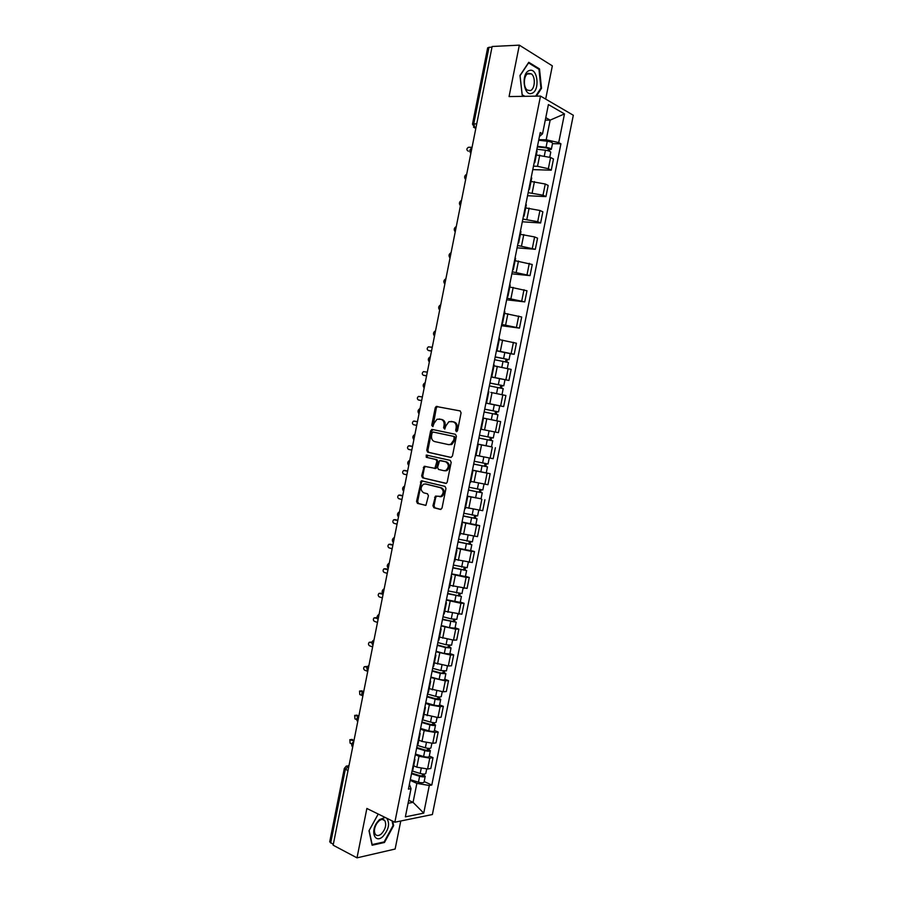 <?xml version="1.0" encoding="UTF-8"?>
<svg xmlns="http://www.w3.org/2000/svg" width="903" height="903" viewBox="0 0 903 903"><rect width="100%" height="100%" fill="white"/><g stroke="black" fill="none" stroke-linecap="round" stroke-linejoin="round"><path stroke-width="1.35" d="M456.365 431.668L457.516 430.686L461.083 412.84L460.101 410.91L436.194 406.474L435.235 407.795L431.736 425.336L432.853 426.611L433.959 423.428L436.996 419.229L441.014 419.353C443.441 420.177 444.457 422.232 444.062 425.516L443.61 427.796L444.761 429.094L445.868 425.889L448.904 421.667L453.035 421.791C455.496 422.627 456.534 424.692 456.139 427.999L455.676 430.302L456.365 431.668M432.943 505.725L433.891 507.734L440.393 509.439L442.019 508.107L445.969 488.376L444.998 486.378L421.283 480.791L416.554 501.436L417.479 503.4L425.923 505.33L428.428 495.747L427.491 493.772L423.665 492.801C420.346 490.318 420.279 487.462 423.473 484.211L425.426 483.963L440.551 487.733C443.937 490.182 444.039 493.072 440.845 496.39L435.46 496.097L432.943 505.725L434.027 505.849L434.975 507.847L440.98 509.427M394.848 822.215L366.866 808.467L357.001 857.85L333.151 845.197L492.124 46.493L519.338 45.15L509.066 96.576L540.502 96.068L394.848 822.215L432.379 814.529L573.315 115.257L540.502 96.068M450.8 457.437L452.437 456.06L456.399 436.262L455.428 434.309L432.232 429.433L430.641 430.81L426.758 450.27L427.695 452.2L450.936 457.46M451.173 462.336L447.222 482.1L446.353 483.353L422.581 477.822L421.656 475.87L424.196 466.298L434.885 468.307L436.883 461.478L435.935 459.525L426.284 457.302L426.261 455.056L450.213 460.361L451.173 462.336M545.672 99.093L552.343 65.863L519.338 45.15M357.001 857.85L395.13 849.034L400.763 821.008M333.309 844.418L329.708 841.867L344.303 768.509M472.495 124.095L487.654 47.859L488.986 47.306L473.77 123.756L474.899 128.012L475.802 128.508M491.988 47.159L488.986 47.306M537.093 151.185L536.653 150.338M533.481 166.186L537.511 166.299L548.347 168.714L550.604 157.494L536.326 154.989M550.604 157.494L553.494 158.996L551.248 170.182L532.793 169.617M534.373 161.739L534.824 162.45L534.113 163.037M548.347 168.714L551.248 170.182M531.698 178.038L531.246 177.27M527.544 195.725L545.931 196.594L548.177 185.431L545.265 184.009L531.009 181.469M528.966 188.659L529.44 189.303L528.729 189.822M528.165 192.644L543.008 195.217L545.931 196.594M526.314 204.868L525.851 204.168M522.318 221.788L540.615 222.973L542.861 211.821L539.938 210.489L525.693 207.927M523.571 215.535L524.056 216.122L523.356 216.562M522.86 219.068L537.691 221.686L540.615 222.973M520.929 231.653L520.455 231.033M517.092 247.828L535.321 249.307L537.556 238.178L534.621 236.936L520.399 234.328M518.175 242.376L518.672 242.907L517.995 243.279M517.566 245.447L535.321 249.307M511.866 273.823L530.027 275.618L532.262 264.489L515.105 260.707M512.802 269.184L513.299 269.647L512.644 269.952M512.272 271.803L530.027 275.618M506.651 299.785L524.745 301.884L526.98 290.766L509.811 287.041M507.43 295.947L507.937 296.353L507.294 296.579M506.989 298.114L524.745 301.884M502.057 322.676L502.587 323.026L504.856 311.749L504.325 311.377M501.447 325.712L519.462 328.105L521.697 317.021L504.529 313.352M502.587 323.026L501.955 323.172M501.718 324.391L519.462 328.105M510.229 353.705L514.191 354.303L516.414 343.219L499.257 339.607M496.695 349.371L497.237 349.653L496.627 349.732M496.447 350.624L514.191 354.303M491.153 376.991L508.931 380.456L511.154 369.395L493.997 365.839M491.345 376.02L491.898 376.246L491.3 376.258M491.187 376.833L508.931 380.456M486.006 402.636L486.57 402.806L488.828 391.575L488.263 391.383M499.167 405.74L503.671 406.576L505.894 395.525L490.848 392.41M486.57 402.806L485.983 402.738M485.938 402.998L503.671 406.576M480.667 429.218L481.243 429.32L483.5 418.1L482.924 417.976M481.254 429.264L498.422 432.661L500.646 421.622L483.5 418.112M477.619 444.434L478.184 444.603L477.597 444.536M490.882 446.725L477.664 444.186M475.339 455.755L475.937 455.789L478.184 444.603M476.016 455.349L493.173 458.701L495.397 447.685M472.314 470.824L472.867 471.061L472.269 471.05M472.461 470.091L490.16 473.714L472.427 470.26M470.023 482.258L470.621 482.225M470.79 481.412L487.947 484.719L490.16 473.714M467.032 497.169L467.562 497.485L466.953 497.53M481.051 498.738L467.201 496.289M464.706 508.728L465.327 508.615M465.564 507.441L482.721 510.692L484.922 499.709M461.749 523.48L462.268 523.864L461.647 523.977M475.847 524.632L479.707 525.659L476.592 525.377L461.986 522.295M459.401 535.152L460.033 534.971M460.338 533.436L477.495 536.63L479.707 525.659M456.466 549.758L456.974 550.209L456.342 550.379M470.644 550.48L474.493 551.575L471.366 551.383L456.771 548.256M454.107 561.542L454.751 561.294M455.135 559.397L472.28 562.535L474.493 551.575M451.195 576.001L451.692 576.52L451.048 576.746M465.451 576.306L469.278 577.457L466.14 577.356L451.568 574.184M448.814 587.898L449.468 587.582M449.92 585.325L467.077 588.406L469.278 577.457M445.935 602.211L446.421 602.798L445.766 603.08M460.27 602.087L464.074 603.306L460.925 603.283L446.364 600.077M443.531 614.209L444.197 613.826M444.727 611.207L461.873 614.232L464.074 603.306M440.687 628.375L441.149 629.03L440.483 629.38M455.089 627.833L458.882 629.12L455.71 629.177L441.172 625.937M438.248 640.487L438.937 640.035M439.535 637.055L453.509 640.125L456.692 640.035L458.882 629.12M435.438 654.506L435.889 655.228L435.212 655.634M449.92 653.535L453.69 654.901L450.507 655.036L435.991 651.752M432.988 666.73L433.688 666.211M434.354 662.87L448.317 665.974L451.5 665.793L453.69 654.901M430.2 680.602L430.641 681.393L429.952 681.855M444.75 679.214L448.52 680.636L445.314 680.862L430.81 677.543M427.729 692.94L428.44 692.353M429.173 688.65L443.125 691.777L446.33 691.517L448.52 680.636M424.974 706.665L425.392 707.523L424.692 708.042M439.592 704.859L443.339 706.338L440.133 706.654L429.343 704.769L425.64 703.29M422.469 719.104L423.191 718.449M424.004 714.397L437.932 717.558L441.149 717.208L443.339 706.338M419.748 732.683L420.155 733.608L419.443 734.195M434.445 730.459L438.181 732.017L434.953 732.412L424.162 730.55L420.482 729.003M417.22 745.246L417.965 744.524M418.845 740.11L421.983 741.442L432.763 743.293L435.991 742.864L438.181 732.017M414.533 758.667L414.917 759.66L414.195 760.303M429.309 756.037L433.011 757.651L429.772 758.125L418.992 756.296L415.324 754.682M411.982 771.343L412.739 770.541M413.687 765.778L416.814 767.178L427.593 768.995L430.833 768.476L433.011 757.651M408.088 803.298L413.055 802.349L416.87 783.386L429.297 785.475L423.733 813.14L405.368 816.854L411.023 788.669L408.416 789.132L540.231 132.549L542.545 133.802L539.43 136.534M538.798 139.683L546.202 139.773L550.153 120.122L545.784 117.661M545.288 120.122L550.153 120.122L564.488 113.913L558.709 142.595L546.202 139.773M542.545 133.802L548.403 104.579L564.488 113.913M429.297 785.475L431.803 785.034L560.932 143.803L558.709 142.595M536.405 96.136L541.529 88.28L539.497 68.899L528.763 62.296L519.981 75.48L522.182 95.165L524.214 96.328M378.21 814.043L368.988 830.76L372.104 845.242L384.464 842.488L393.652 825.624L392.749 821.188M408.687 800.295L413.055 802.349L423.733 813.14M409.398 784.222L411.023 788.669M416.87 783.386L410.176 780.327M552.478 143.679L560.932 143.803M424.162 781.569L431.803 785.034M540.795 88.302L541.529 88.28M538.346 68.933L539.497 68.899M392.974 825.286L393.652 825.624M383.594 842.036L384.464 842.488M456.952 431.555L457.211 428.203C457.607 424.895 456.568 422.83 454.096 421.994L453.035 421.791M451.082 421.396L454.096 421.994M439.095 418.969L442.086 419.568C444.513 420.392 445.529 422.435 445.134 425.719L444.874 429.027M460.282 410.955L437.266 406.689L436.307 408.021L432.988 426.543M433.079 429.614L431.713 431.013L427.841 450.439L428.778 452.369L451.184 457.449M454.198 437.718L453.52 436.352L433.169 432.04L432.052 433.011L431.578 435.404C431.182 438.655 432.187 440.709 434.58 441.567L448.475 444.603L450.755 444.31L453.712 440.156L454.198 437.718L455.259 437.91L454.581 436.544L453.52 436.352M433.169 432.04L454.581 436.544M448.768 444.648L451.827 444.49L454.773 440.337L453.712 440.156M455.259 437.91L454.773 440.337M446.093 483.455L422.581 477.822M425.55 466.354L424.399 467.709L422.739 476.016L423.665 477.958M434.343 468.42L435.968 468.465L436.849 467.201L437.955 461.647L437.007 459.695L426.284 457.302M427.491 455.168L427.356 457.471M443.892 470.7L445.89 470.452C449.175 467.111 449.107 464.221 445.676 461.772L439.569 460.62L437.56 467.461L438.508 469.436L443.892 470.7M444.965 470.858L446.962 470.598C450.247 467.269 450.179 464.39 446.759 461.941L445.676 461.772M441.217 460.677L446.759 461.941M436.77 496.142L435.697 497.463L434.027 505.849M439.851 496.774L441.928 496.515C445.111 493.196 445.021 490.318 441.635 487.868L440.551 487.733M425.889 484.031L441.635 487.868M422.604 480.847L421.509 482.179L417.649 501.549L418.574 503.524L425.742 505.409M536.879 149.232L545.457 150.237C548.595 150.722 550.356 151.365 550.762 152.178L550.751 152.235M537.353 146.873L546.608 147.957L549.148 148.893L548.268 149.119L547.952 150.711M472.055 147.302L468.443 147.268C466.535 148.634 466.366 149.853 467.935 150.948L468.431 151.185M537.454 146.342L546.044 147.347C549.171 147.832 550.943 148.476 551.349 149.3L549.498 149.774L549.227 151.117M538.685 140.236L547.274 141.229C550.401 141.703 552.173 142.358 552.568 143.193L552.557 143.25M548.414 148.374L548.268 149.119L549.498 149.774M529.372 70.524C520.817 72.85 523.514 96.937 531.844 93.314C540.22 90.921 537.736 67.217 529.372 70.524M528.424 73.346C523.661 74.543 522.86 87.252 527.341 90.086L530.298 90.593C535.039 89.318 535.806 76.676 531.303 73.854L528.424 73.346M524.891 96.316L522.182 94.759L520.049 75.683L528.548 62.917L538.956 69.305L540.931 88.099L535.671 96.147M385.175 817.463L379.452 819.597L376.709 822.859C370.117 832.487 375.479 843.808 382.974 836.415C388.821 829.428 390.062 823.367 386.698 818.208M378.775 821.098L376.698 823.57C374.226 827.893 373.774 831.482 375.355 834.338C376.89 836.11 378.921 835.941 381.438 833.83C385.525 829.168 386.642 824.766 384.802 820.613C383.29 818.874 381.28 819.032 378.775 821.098M392.071 820.85L393.031 825.579L384.136 841.923L372.149 844.576L369.135 830.546L378.233 814.054M494.618 359.721L508.457 362.543M495.171 357.001L506.854 359.247L506.03 359.18L505.522 361.731M432.255 347.283L428.406 346.831C426.859 348.186 426.803 349.382 428.248 350.432L431.521 350.951M495.194 356.866L509.032 359.676L507.317 359.541L506.82 362.024M496.402 350.827L510.24 353.637L509.032 359.676M431.499 351.086L429.365 350.725M506.064 359.01L507.317 359.541M489.37 385.863L503.197 388.662M489.934 383.098L501.594 385.378L500.781 385.276L500.251 387.94M427.311 372.126L423.439 371.63C421.927 372.973 421.882 374.181 423.315 375.219L426.577 375.795M489.945 383.019L503.772 385.807L502.079 385.592L501.549 388.222M504.98 379.779L503.772 385.807M426.566 375.874L424.523 375.513M500.804 385.163L502.079 385.592M493.772 420.177L483.489 418.123L493.772 420.177M484.132 411.982L497.948 414.748L496.74 420.764M484.697 409.161L496.345 411.475L495.544 411.339L494.991 414.116M422.367 396.948L418.484 396.394C417.005 397.738 416.983 398.934 418.394 399.973L421.645 400.605M484.697 409.138L498.524 411.903L496.842 411.61L496.289 414.387M485.916 403.11L499.731 405.887L498.524 411.903M421.633 400.627L418.394 399.973M495.555 411.294L496.842 411.61M478.906 438.023L492.711 440.811L491.503 446.816L477.687 444.062M478.895 438.057L492.711 440.811M490.306 437.413L489.731 440.224M417.434 421.735L413.529 421.125C412.095 422.469 412.073 423.654 413.472 424.703L416.712 425.381M479.47 435.212L493.286 437.966L494.494 431.961M414.195 421.058L417.446 421.701M491.604 437.662L491.051 440.427M473.68 464.018L487.473 466.828L486.265 472.822M473.669 464.097L487.473 466.828M485.058 463.521L484.493 466.275M412.513 446.477L408.585 445.834C407.185 447.166 407.185 448.351 408.562 449.389L411.779 450.123M474.233 461.252L488.049 463.995L489.245 458.047M476.016 455.372L478.195 455.823M410.504 445.958L412.524 446.398M486.356 463.758L485.837 466.377M468.476 489.968L482.247 492.812L481.051 498.783M468.443 490.092L482.247 492.812M467.246 496.086L481.039 498.806M479.809 489.584L479.267 492.293M407.592 471.197L403.641 470.497C402.286 471.817 402.286 473.003 403.652 474.052L406.869 474.843M469.018 487.259L482.823 489.979L483.985 484.166M405.515 470.576L407.614 471.061M481.118 489.81L480.622 492.282M463.273 515.884L477.032 518.762L475.825 524.722M463.239 516.064L477.032 518.762M462.031 522.047L475.825 524.745M474.572 515.624L474.041 518.277M402.682 495.882L398.708 495.126C397.388 496.447 397.41 497.632 398.754 498.682L401.948 499.517M463.803 513.231L477.597 515.918M400.537 495.171L402.715 495.691M475.881 515.839L475.418 518.164M458.069 541.766L471.817 544.678L470.621 550.627M458.024 541.992L471.817 544.678M456.828 547.974L470.61 550.649M469.346 541.619L468.826 544.216M397.771 520.534L393.787 519.733C392.5 521.042 392.534 522.227 393.866 523.277L397.049 524.169M458.6 539.17L472.382 541.856L473.499 536.292M395.559 519.733L397.817 520.297M470.655 541.823L470.226 544.001M452.888 567.615L466.614 570.549L465.417 576.486M452.832 567.885L466.614 570.549M451.635 573.856L465.406 576.52M464.131 567.581L463.623 570.12M392.873 545.164L388.877 544.295C387.624 545.604 387.658 546.789 388.979 547.839L392.15 548.787M453.396 565.064L467.19 567.705M390.593 544.272L392.929 544.859M465.44 567.773L465.034 569.804M447.707 593.429L461.41 596.398L460.225 602.312M447.64 593.745L461.41 596.398M446.443 599.705L460.214 602.357M458.916 593.508L458.419 595.991M387.974 569.748L383.967 568.834C382.748 570.143 382.793 571.317 384.091 572.367L387.252 573.371M448.204 590.934L461.975 593.576L463.047 588.282M385.637 568.788L388.042 569.387M460.225 593.689L459.853 595.562M442.526 619.198L456.218 622.201L455.033 628.116M442.459 619.571L456.218 622.201M441.262 625.519L449.502 627.687L455.022 628.149M453.712 619.402L453.227 621.828M383.086 594.298L379.068 593.339C377.883 594.637 377.939 595.811 379.226 596.86L382.364 597.921M443.023 616.76L451.263 618.894L456.794 619.356M380.682 593.26L382.928 593.813M455.022 619.56L454.672 621.298M437.357 644.934L446.229 647.316L449.513 646.988L451.037 647.97L449.841 653.907L444.31 653.524L436.081 651.3M437.278 645.352L445.506 647.564L451.037 647.97M448.509 645.261L448.035 647.632M377.262 618.499L374.181 617.81C373.018 619.097 373.086 620.271 374.35 621.332L377.488 622.438M437.842 642.552L446.071 644.742L451.602 645.16L452.617 640.114M375.75 617.72L377.093 617.934M449.829 645.408L449.513 646.988M432.198 670.647L441.048 673.085L444.344 672.656L445.868 673.706L444.682 679.587M432.108 671.11L440.314 673.378L445.868 673.706M430.912 677.047L439.118 679.327C442.154 680.061 444.005 680.173 444.671 679.643M443.317 671.076L442.854 673.39M371.946 642.812L369.293 642.247C368.164 643.534 368.232 644.708 369.496 645.758L372.612 646.932M432.672 668.299L440.878 670.568L446.432 670.85M370.817 642.146L372.013 642.27M444.637 671.211L444.344 672.656M427.051 696.315L435.878 698.82L439.197 698.279L440.698 699.407L439.513 705.277M426.95 696.823L435.133 699.159C438.158 699.904 440.021 699.983 440.698 699.407M425.753 702.76L433.937 705.096C436.962 705.841 438.824 705.92 439.501 705.333M438.136 696.856L437.684 699.125M367.103 667.249L364.417 666.651C363.322 667.927 363.39 669.1 364.643 670.161L367.747 671.38M427.503 694.023L435.697 696.348C438.723 697.093 440.585 697.172 441.262 696.608L441.262 696.552M365.896 666.538L367.363 666.73M439.456 696.981L439.197 698.279M421.904 721.948L430.708 724.522L433.384 724.601L432.672 724.025L434.05 723.867L435.528 725.075L434.354 730.933M421.791 722.502L429.963 724.895C432.988 725.651 434.84 725.707 435.528 725.075M420.595 728.428L428.767 730.832C431.792 731.588 433.643 731.644 434.343 730.99M432.966 722.603L432.514 724.816M362.611 691.8L359.552 691.032L359.789 694.531L362.205 695.524M422.344 719.714L430.528 722.095C433.553 722.851 435.404 722.908 436.093 722.276L436.104 722.219M360.986 690.908L363.119 691.337M434.287 722.716L434.05 723.867M416.757 747.537L425.55 750.179L428.236 750.224L427.525 749.614L428.914 749.422L430.381 750.698L429.196 756.545M416.644 748.147L424.794 750.607C427.808 751.375 429.67 751.409 430.381 750.698M415.448 754.061L423.597 756.533C426.622 757.301 428.485 757.324 429.185 756.612M427.796 748.316L427.356 750.472M358.502 716.497L354.687 715.368L354.947 718.867L356.73 719.635M417.197 745.359L425.358 747.808C428.372 748.576 430.234 748.61 430.934 747.91L430.945 747.842M357.069 715.142L355.658 715.289L358.886 715.921M429.117 748.418L428.914 749.422M411.633 773.103L420.403 775.812L423.089 775.824L422.39 775.169L423.778 774.943L425.223 776.298L424.06 782.122M411.497 773.758L419.635 776.275C422.649 777.054 424.512 777.065 425.223 776.298M410.312 779.673L418.439 782.19C421.453 782.98 423.326 782.98 424.038 782.19M422.627 773.995L422.209 776.095M353.897 740.968L349.833 739.681L350.116 743.18L351.798 743.937M412.411 771.083L420.2 773.476C423.214 774.255 425.076 774.266 425.787 773.51L425.798 773.442M350.759 739.568L354.044 740.234M423.947 774.074L423.778 774.943M348.964 765.755L345.307 769.446L330.667 843.018M348.885 766.162L346.368 766.026L344.314 768.453L347.982 770.699M475.87 128.17L473.544 127.278M432.763 743.293L434.953 732.412M437.932 717.558L440.133 706.654M443.125 691.777L445.314 680.862M448.317 665.974L450.507 655.036M453.509 640.125L455.71 629.177M458.724 614.243L460.925 603.283M463.928 588.327L466.14 577.356M469.154 562.377L471.366 551.383M474.38 536.382L476.592 525.377M479.617 510.364L481.83 499.336M484.855 484.301L487.078 473.262M490.115 458.205L492.338 447.143M495.363 432.063L497.598 421.001M500.634 405.899L502.858 394.814M505.906 379.689L508.141 368.593M511.177 353.445L513.423 342.339M516.471 327.168L518.706 316.039M521.765 300.846L524 289.705M527.07 274.501L529.305 263.337M532.375 248.111L534.621 236.936M537.691 221.686L539.938 210.489M543.008 195.217L545.265 184.009M427.593 768.995L429.772 758.125M416.814 767.178L418.992 756.296M421.983 741.442L424.162 730.55M427.153 715.684L429.343 704.769M432.334 689.881L434.535 678.954M437.526 664.044L439.727 653.106M442.718 638.173L444.919 627.224M447.922 612.268L450.134 601.296M453.137 586.329L455.349 575.335M458.352 560.345L460.564 549.34M463.578 534.328L465.79 523.311M468.815 508.276L471.027 497.248M474.052 482.191L476.276 471.152M479.301 456.071L481.525 445.01M484.55 429.907L486.785 418.834M489.821 403.72L492.045 392.624M495.081 377.488L497.316 366.37M500.364 351.211L502.599 340.092M505.646 324.911L507.881 313.77M510.94 298.566L513.175 287.414M516.234 272.187L518.48 261.012M521.539 245.774L523.796 234.577M526.855 219.316L529.113 208.108M532.183 192.824L534.429 181.605M537.511 166.299L539.768 155.068M471.829 148.453L471.129 151.964M466.603 174.719L465.903 178.218M461.388 200.94L460.688 204.439M456.173 227.127L455.473 230.615M450.969 253.28L450.27 256.768M445.766 279.399L445.077 282.876M440.574 305.474L439.885 308.95M435.393 331.514L434.704 334.99M430.212 357.52L429.523 360.997M425.042 383.493L424.354 386.958M419.884 409.431L419.195 412.885M414.725 435.336L414.037 438.79M409.578 461.196L408.89 464.65M404.442 487.022L403.754 490.464M399.307 512.814L398.618 516.256M394.182 538.572L393.494 542.014M389.058 564.296L388.38 567.727M383.944 589.986L383.267 593.406M378.842 615.643L378.165 619.063M373.74 641.254L373.063 644.674M368.65 666.832L367.972 670.252M363.57 692.387L362.893 695.784M358.491 717.896L357.814 721.294M353.412 743.372L352.746 746.77M476.739 123.767L472.483 124.14L474.899 128.012L475.892 128.023M457.211 428.203L456.139 427.999M444.682 427.999L443.61 427.796M445.134 425.719L444.062 425.516M442.086 419.568L441.014 419.353M432.808 425.539L431.736 425.336M436.307 408.021L435.235 407.795M437.899 406.61L436.838 406.395M456.749 430.505L455.676 430.302M428.778 452.369L427.695 452.2M427.841 450.439L426.758 450.27M431.713 431.013L430.641 430.81M422.739 476.016L421.656 475.87M424.399 467.709L423.315 467.551M436.849 467.201L435.765 467.043M437.955 461.647L436.883 461.478M437.007 459.695L435.935 459.525M441.364 460.699L440.292 460.53M435.697 497.463L434.614 497.339M426.509 484.11L425.426 483.963M418.574 503.524L417.479 503.4M417.649 501.549L416.554 501.436M421.509 482.179L420.426 482.033M434.975 507.847L433.891 507.734M545.457 150.237L544.385 155.587M547.274 141.229L546.044 147.347M503.05 361.245L501.854 367.194M504.845 352.328L503.626 358.389M429.568 350.782L428.248 350.432M497.779 387.455L496.571 393.482M499.573 378.549L498.354 384.599M424.647 375.535L423.315 375.219M492.519 413.63L491.311 419.658M494.313 404.736L493.094 410.775M487.27 439.761L486.062 445.789M489.054 430.889L487.846 436.917M482.021 465.869L480.814 471.885M483.805 457.02L482.597 463.025M410.628 445.98L409.285 445.755M476.784 491.932L475.576 497.937M478.545 483.173L477.36 489.087M405.729 470.61L404.375 470.418M471.558 517.961L470.35 523.954M473.296 509.303L472.122 515.128M400.83 495.205L399.476 495.047M466.332 543.956L465.124 549.95M468.047 535.389L466.896 541.123M395.943 519.767L394.588 519.643M461.106 569.906L459.909 575.888M462.81 561.44L461.681 567.084M391.067 544.306L389.701 544.216M455.902 595.833L454.706 601.804M457.584 587.458L456.466 593M386.191 568.811L384.813 568.755M450.699 621.715L449.502 627.687M452.358 613.43L451.263 618.894M381.314 593.271L379.937 593.248M445.506 647.564L444.31 653.524M447.143 639.38L446.071 644.742M376.461 617.708L375.072 617.72M440.314 673.378L439.118 679.327M441.939 665.285L440.878 670.568M371.596 642.123L370.207 642.157M435.133 699.159L433.937 705.096M436.747 691.156L435.697 696.348M366.753 666.493L365.354 666.572M429.963 724.895L428.767 730.832M431.544 716.993L430.528 722.095M361.911 690.84L360.5 690.942M424.794 750.607L423.597 756.533M426.363 742.785L425.358 747.808M419.635 776.275L418.439 782.19M421.182 768.555L420.2 773.476M352.238 739.422L350.827 739.591M471.919 147.99C469.605 149.413 469.244 151.219 470.847 153.408M466.704 174.211C464.39 175.633 464.029 177.428 465.632 179.607M461.489 200.398C459.187 201.809 458.826 203.593 460.417 205.76M456.286 226.551C453.983 227.951 453.622 229.734 455.225 231.89M451.094 252.659C448.791 254.059 448.43 255.831 450.033 257.976M445.901 278.734C443.599 280.133 443.249 281.894 444.84 284.039M440.72 304.774C438.418 306.162 438.068 307.923 439.659 310.056M435.539 330.78C433.248 332.157 432.898 333.918 434.49 336.04M430.37 356.741C428.078 358.119 427.729 359.868 429.331 362.001M425.211 382.669C422.92 384.046 422.57 385.795 424.162 387.918M420.064 408.551C417.773 409.928 417.423 411.678 419.015 413.8M414.917 434.411C412.626 435.788 412.276 437.526 413.867 439.648M409.77 460.225C407.49 461.602 407.14 463.352 408.732 465.463M404.646 485.995C402.354 487.383 402.004 489.133 403.596 491.243M399.521 511.741C397.23 513.118 396.891 514.879 398.471 516.99M394.408 537.443C392.116 538.831 391.767 540.592 393.358 542.714M389.295 563.111C387.015 564.51 386.665 566.26 388.245 568.393M384.193 588.745C381.913 590.144 381.563 591.905 383.143 594.039M379.102 614.345C376.811 615.744 376.461 617.517 378.041 619.65M374.011 639.9C371.731 641.311 371.37 643.083 372.95 645.227M368.932 665.421C366.652 666.843 366.291 668.626 367.871 670.771M363.864 690.908C361.572 692.341 361.211 694.125 362.792 696.281M358.796 716.361C356.504 717.795 356.143 719.601 357.723 721.757M353.739 741.781C351.448 743.225 351.086 745.031 352.655 747.199M412.705 770.677L414.917 759.66M534.824 162.45L537.116 151.072M529.44 189.303L531.72 177.947M524.056 216.122L526.325 204.789M518.672 242.907L520.952 231.586M513.299 269.647L515.579 258.337M507.937 296.353L510.206 285.066M497.237 349.653L499.506 338.388M491.898 376.246L494.155 365.004M470.621 482.247L472.867 471.061M465.316 508.649L467.562 497.485M460.022 535.016L462.268 523.864M454.74 561.35L456.974 550.209M449.457 587.639L451.692 576.52M444.186 613.905L446.421 602.798M438.926 640.125L441.149 629.03M433.666 666.301L435.889 655.228M428.417 692.454L430.641 681.393M423.168 718.562L425.392 707.523M417.942 744.636L420.155 733.608M348.05 765.778L348.987 765.642M437.266 406.689L436.194 406.474M432.65 429.715L431.578 429.512M451.827 444.49L450.755 444.31M425.279 466.456L424.196 466.298M435.968 468.465L434.885 468.307M427.333 455.225L426.261 455.056M446.962 470.598L445.89 470.452M436.544 496.232L435.46 496.097M441.928 496.515L440.845 496.39M422.378 480.927L421.283 480.791M550.762 152.178L549.769 157.111M552.568 143.193L551.349 149.3M527.296 73.978L531.303 73.854M376.698 823.57L376.709 822.859M377.206 822.836L377.386 821.888M382.353 819.405L384.802 820.613M508.457 362.521L507.283 368.368M503.197 388.651L502 394.611M478.737 510.251L477.597 515.94M468.273 562.309L467.178 567.739M457.832 614.221L456.794 619.39M447.414 665.985L446.432 670.906M442.222 691.811L441.262 696.608M437.029 717.603L436.093 722.276M431.848 743.361L430.934 747.91M426.679 769.085L425.787 773.51"/></g></svg>
